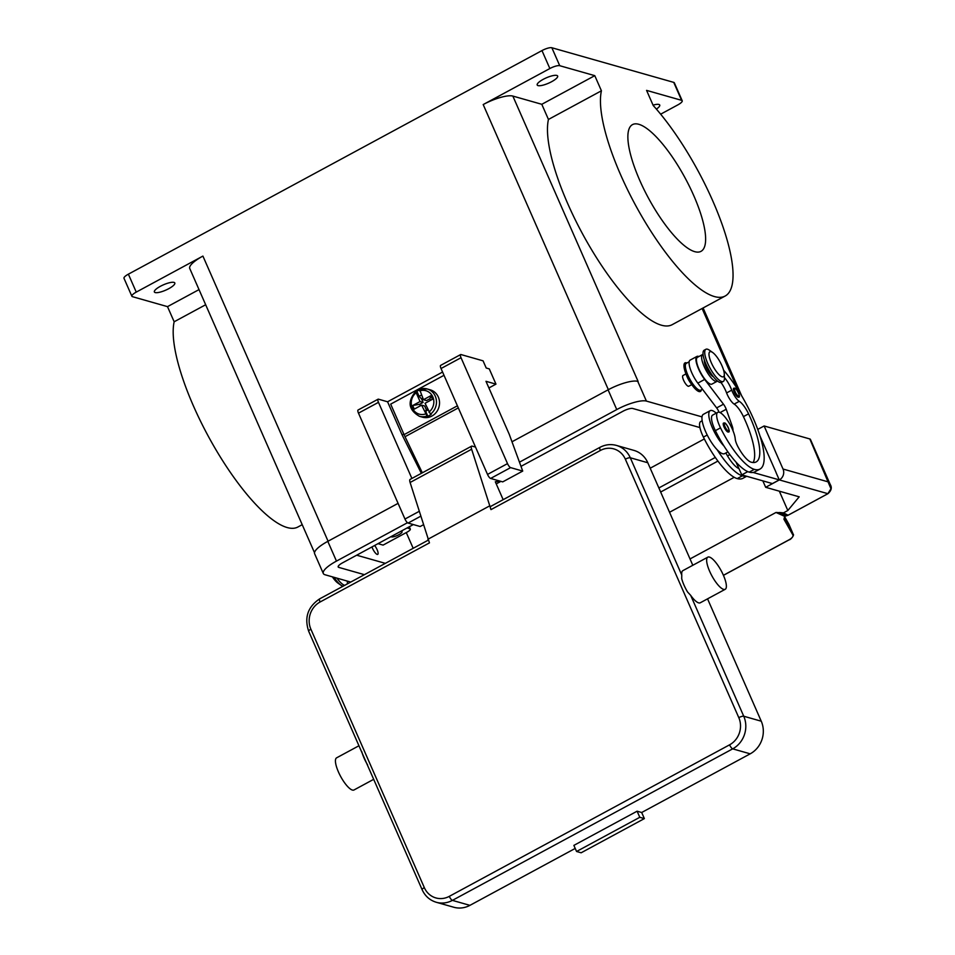<?xml version="1.0" encoding="UTF-8"?>
<svg xmlns="http://www.w3.org/2000/svg" width="955" height="955" viewBox="0 0 955 955"><rect width="100%" height="100%" fill="white"/><g stroke="black" fill="none" stroke-linecap="round" stroke-linejoin="round"><path stroke-width="1.43" d="M638.059 381.439A24.364 6.351 -23.7 0 1 638.119 381.451L637.737 381.343A24.364 6.351 156.3 0 0 608.084 389.831L511.987 441.783M725.167 296.026L672.177 324.676A122.825 35.657 -118.4 0 1 592.136 250.628A122.825 35.657 -118.4 0 1 548.445 119.447L601.423 90.797A122.825 35.657 -118.4 0 0 645.126 221.99A122.825 35.657 -118.4 0 0 725.167 296.026A122.825 35.657 -118.4 0 0 732.079 285.151A122.825 35.657 -118.4 0 0 653.22 105.516L646.571 90.379L681.619 100.335A8.117 2.113 -23.7 0 1 682.216 100.764A8.117 2.113 -23.7 0 1 681.775 102.03A8.117 2.113 -23.7 0 1 677.823 104.895L660.657 114.182M682.216 100.764L674.337 82.822A8.117 2.113 156.3 0 0 673.741 82.381L681.619 100.335M302.21 524.677L297.9 527.005A122.825 35.657 -118.4 0 1 217.859 452.968A122.825 35.657 -118.4 0 1 174.156 321.775L167.507 306.639L132.47 296.671A8.117 2.113 -23.7 0 1 131.874 296.241A8.117 2.113 -23.7 0 1 132.315 294.988A8.117 2.113 -23.7 0 1 136.255 292.111L202.914 256.083L328.078 541.21M136.255 292.111L128.376 274.169A8.117 2.113 156.3 0 0 124.437 277.034A8.117 2.113 156.3 0 0 123.995 278.299L131.874 296.241M314.517 552.706L189.747 268.474A24.364 6.351 -23.7 0 1 202.914 256.083M549.853 68.533L483.194 104.561A24.364 6.351 -23.7 0 1 512.847 96.073L541.795 104.298L594.774 75.66L559.737 65.704L551.859 47.75A8.117 2.113 156.3 0 0 547.693 48.216A8.117 2.113 156.3 0 0 541.974 50.579L549.853 68.533A8.117 2.113 -23.7 0 1 555.571 66.17A8.117 2.113 -23.7 0 1 559.737 65.704M413.181 548.313L406.269 532.58M653.053 105.134A11.162 2.913 -23.7 0 1 658.89 104.453A11.162 2.913 -23.7 0 1 659.726 105.038A11.162 2.913 -23.7 0 1 656.383 109.097M556.813 75.445A11.162 2.913 -23.7 0 1 557.648 76.03A11.162 2.913 -23.7 0 1 550.128 82.476A11.162 2.913 -23.7 0 1 538.023 85.604A11.162 2.913 -23.7 0 1 537.199 85.007A11.162 2.913 -23.7 0 1 544.708 78.573A11.162 2.913 -23.7 0 1 556.813 75.445M548.445 119.447L541.795 104.298M691.766 384.626L688.77 386.238A6.088 1.767 -118.4 0 1 683.589 380.233A6.088 1.767 -118.4 0 1 682.98 375.53L685.965 373.906M551.859 47.75L673.741 82.381M601.423 90.797L594.774 75.66M694.703 251.654A72.031 20.915 -118.4 0 1 643.825 189.126A72.031 20.915 -118.4 0 1 632.497 124.616A72.031 20.915 -118.4 0 1 638.8 124.293A72.031 20.915 -118.4 0 1 689.677 186.834A72.031 20.915 -118.4 0 1 701.006 251.344A72.031 20.915 -118.4 0 1 694.703 251.654M407.081 527.948L409.874 528.748A6.088 1.588 -23.7 0 1 410.316 529.07A6.088 1.588 -23.7 0 1 407.033 532.174L383.098 545.102L378.025 543.658M400.969 531.255A6.088 1.588 -23.7 0 1 401.601 531.326A6.088 1.588 -23.7 0 1 402.055 531.66A6.088 1.588 -23.7 0 1 397.96 535.17A6.088 1.588 -23.7 0 1 391.347 536.877A6.088 1.588 -23.7 0 1 390.965 536.662M377.726 554.389L377.726 554.389A6.088 1.767 -118.4 0 1 372.546 548.385A6.088 1.767 -118.4 0 1 371.984 546.929A6.088 1.767 61.6 0 0 372.546 548.385A6.088 1.767 61.6 0 0 377.726 554.389A6.088 1.767 61.6 0 0 377.118 549.686A6.088 1.767 61.6 0 0 374.623 545.496M167.507 306.639L199.022 289.604M173.989 282.394A11.162 2.913 -23.7 0 1 174.813 282.99A11.162 2.913 -23.7 0 1 167.304 289.425A11.162 2.913 -23.7 0 1 155.188 292.564A11.162 2.913 -23.7 0 1 154.364 291.967A11.162 2.913 -23.7 0 1 161.884 285.533A11.162 2.913 -23.7 0 1 173.989 282.394M128.376 274.169L541.974 50.579M174.156 321.775L205.671 304.74M686.275 374.658A10.147 2.949 61.6 0 0 687.194 377.034A10.147 2.949 61.6 0 0 691.301 383.958M686.932 363.007L686.609 362.888A16.247 4.715 61.6 0 0 686.621 375.458A16.247 4.715 61.6 0 0 695.371 389.019A16.247 4.715 61.6 0 0 701.328 390.118L701.412 389.795M702.164 420.761L700.66 421.585A17.262 5.014 61.6 0 0 703.405 437.104A48.025 13.943 61.6 0 0 737.224 478.598A64.964 18.861 61.6 0 0 742.906 478.312L746.691 476.27M702.462 389.234L700.803 390.118A15.232 4.417 -118.4 0 1 687.851 375.1A15.232 4.417 -118.4 0 1 685.415 367.102A15.232 4.417 -118.4 0 1 686.323 363.33L689.152 361.802M724.427 377.523A14.218 4.13 -118.4 0 1 731.733 390.153A10.147 2.949 61.6 0 0 739.289 401.327A14.218 4.13 -118.4 0 1 748.565 413.849A56.846 16.51 -118.4 0 1 756.145 461.934A56.846 16.51 -118.4 0 1 751.167 462.172A20.306 5.897 -118.4 0 1 738.096 447.024A10.147 2.949 -118.4 0 1 735.231 438.918A17.262 5.014 61.6 0 0 731.411 427.171A17.262 5.014 61.6 0 0 717.742 412.345L712.621 415.115A17.262 5.014 61.6 0 0 715.367 430.645A48.025 13.943 61.6 0 0 724.009 446.069A22.335 6.482 -118.4 0 1 712.442 427.912A22.335 6.482 -118.4 0 1 710.21 410.65L703.369 414.339A22.335 6.482 61.6 0 0 705.614 431.612A22.335 6.482 61.6 0 0 717.181 449.769A48.025 13.943 61.6 0 0 742.357 475.829A64.964 18.861 61.6 0 0 746.249 476.151L741.784 474.874L738.931 468.559A20.306 5.897 -118.4 0 1 726.134 453.482A10.147 2.949 -118.4 0 1 725.86 452.957M727.889 451.858L724.606 453.637A22.335 6.482 -118.4 0 1 717.181 449.769M710.21 410.65A22.335 6.482 -118.4 0 1 716.238 413.157M717.742 412.345A17.262 5.014 61.6 0 0 720.5 427.864A48.025 13.943 61.6 0 0 754.319 469.359A64.964 18.861 61.6 0 0 760.001 469.072A64.964 18.861 61.6 0 0 757.685 429.261A64.964 18.861 61.6 0 0 723.592 370.17M703.071 354.401A15.232 4.417 61.6 0 0 702.558 354.556A15.232 4.417 61.6 0 0 701.65 358.316A15.232 4.417 61.6 0 0 708.335 374.074A15.232 4.417 61.6 0 0 717.05 381.343A15.232 4.417 61.6 0 0 717.456 381.009M734.24 392.171A5.073 1.468 -118.4 0 1 733.726 388.243L734.705 388.16C736.054 387.36 741.522 397.913 738.561 397.185A5.073 1.468 -118.4 0 1 738.108 397.196A5.073 1.468 -118.4 0 1 734.24 392.171M724.045 426.981A5.073 1.468 -118.4 0 1 723.544 423.053L724.523 422.97C725.86 422.17 731.339 432.722 728.367 431.982A5.073 1.468 -118.4 0 1 727.925 432.006A5.073 1.468 -118.4 0 1 724.045 426.981M704.372 360.083A10.147 2.949 61.6 0 0 705.996 366.863A10.147 2.949 61.6 0 0 713.421 376.807M702.558 354.556L697.437 357.325A15.232 4.417 61.6 0 0 696.529 361.097A15.232 4.417 61.6 0 0 703.202 376.843A15.232 4.417 61.6 0 0 711.917 384.113L717.05 381.343M712.645 352.479L709.446 350.222A18.276 5.3 61.6 0 0 705.9 349.291L704.193 350.21A18.276 5.3 61.6 0 0 706.02 364.333A18.276 5.3 61.6 0 0 721.574 382.358L723.281 381.439A18.276 5.3 61.6 0 0 724.439 377.953L724.308 374.05A14.218 4.13 61.6 0 0 721.968 365.765A14.218 4.13 61.6 0 0 712.645 352.479A14.218 4.13 61.6 0 0 711.308 362.733A14.218 4.13 61.6 0 0 719.76 375.339A14.218 4.13 61.6 0 0 724.308 374.05M705.9 349.291A18.276 5.3 61.6 0 0 707.727 363.413A18.276 5.3 61.6 0 0 723.281 381.439M724.009 446.069A48.025 13.943 61.6 0 0 749.186 472.128A64.964 18.861 61.6 0 0 753.089 472.45A64.964 18.861 61.6 0 0 754.88 471.842L760.001 469.072M721.049 382.537A14.218 4.13 -118.4 0 1 726.6 392.923A10.147 2.949 61.6 0 0 734.168 404.096A14.218 4.13 -118.4 0 1 743.432 416.631A56.846 16.51 -118.4 0 1 753.149 462.53M736.007 462.089L738.931 468.559M741.784 474.874L747.789 471.627M732.963 430.621A10.147 2.949 61.6 0 0 732.079 425.727L726.218 409.265A6.088 1.767 61.6 0 0 723.484 404.216L704.659 379.433A16.247 4.715 -118.4 0 1 696.947 356.43A16.247 4.715 -118.4 0 1 698.881 356.549M696.947 356.43L690.119 360.131A16.247 4.715 61.6 0 0 697.83 383.134L716.644 407.904A6.088 1.767 -118.4 0 1 719.103 412.226M746.249 476.151L772.428 483.588L779.268 479.888L753.089 472.45M776.14 472.761L779.268 479.888M759.989 435.981L776.188 472.737M345.77 580.652A15.232 4.417 61.6 0 0 347.238 581.07M336.936 578.145A18.276 5.3 61.6 0 0 344.695 585.343M347.19 583.983A18.276 5.3 61.6 0 0 347.381 581.118M332.388 576.856A14.218 4.13 61.6 0 0 337.807 582.992L340.995 585.248A18.276 5.3 61.6 0 0 342.976 586.263M333.999 577.309A18.276 5.3 61.6 0 0 340.995 585.248M830.981 487.921L830.217 484.46L810.425 439.384A8.117 2.113 156.3 0 0 809.828 438.954L830.969 488.757L827.878 493.711L788.699 514.888A8.691 2.268 156.3 0 0 788.066 515.246L783.482 512.859L779.471 512.501M757.745 429.404L764.119 425.966L809.828 438.954M734.228 477.297L669.539 512.274M764.119 425.966L783.028 469.036A8.117 7.473 105.9 0 1 783.255 475.196A8.117 7.473 105.9 0 1 779.34 479.911L765.671 487.301L799.192 496.827L787.827 510.507L783.482 512.859M762.842 480.866L765.671 487.301M779.34 491.192L787.827 510.507M775.997 512.465L784.664 516.38L786.12 515.736L779.722 512.668L775.997 512.465L690.023 558.938M784.998 516.058L783.936 519.234L792.865 534.967C793.414 536.412 792.184 537.999 789.164 539.742L723.413 575.292M784.592 516.691L789.14 524.761M793.307 534.49L784.27 518.505L783.936 519.234M784.162 518.255L784.926 516.261L788.126 515.234L786.24 515.736M827.961 493.663L827.937 493.699C831.399 490.595 832.163 487.516 830.217 484.46L828.737 482.024L783.028 469.036M488.9 387.957L495.967 384.137L489.27 368.881L486.214 368.021L483.063 360.835L460.979 354.556A4.059 1.182 -118.4 0 0 460.62 354.58A4.059 1.182 -118.4 0 0 461.026 357.719L507.511 463.617A4.059 1.182 -118.4 0 0 510.615 467.628L522.719 471.078L509.23 434.25L485.988 381.308L495.967 384.137M411.892 478.455L378.478 402.342A4.059 1.182 -118.4 0 1 378.073 399.202L358.077 410.005A4.059 1.182 61.6 0 0 358.483 413.145L404.968 519.043A4.059 1.182 61.6 0 0 408.072 523.065L420.176 526.515L423.351 524.796M378.073 399.202A4.059 1.182 -118.4 0 1 378.431 399.178L387.575 401.78L442.583 372.044M460.62 354.58L440.625 365.383A4.059 1.182 61.6 0 0 441.031 368.523L487.516 474.42A4.059 1.182 61.6 0 0 490.619 478.443L502.724 481.881L522.719 471.078M421.358 473.334L402.151 434.991L387.575 401.78M403.834 434.071L402.151 434.991M444.003 375.303L390.679 404.132L404.072 434.644A21.32 6.184 61.6 0 0 405.027 436.71L422.325 472.809M419.555 389.282L427.195 388.971A14.218 13.084 -74.1 0 0 419.555 389.282L423.471 399.703L426.515 400.563L429.929 398.724L430.836 395.716L432.412 399.309L425.047 403.296L430.478 414.148A14.218 13.084 -74.1 0 0 436.351 400.085A14.218 13.084 -74.1 0 0 427.195 388.971L430.239 389.831A14.218 13.084 105.9 0 1 439.503 401.96A14.218 13.084 105.9 0 1 431.875 416.07A14.218 13.084 105.9 0 1 422.468 417.168L419.424 416.308A14.218 13.084 -74.1 0 0 427.064 415.998L421.621 405.135L414.267 409.122L412.691 405.529L420.045 401.554L423.101 402.413L421.525 398.832L419.09 396.325L421.43 395.06M419.09 396.325L416.905 391.347A14.218 13.084 105.9 0 1 418.553 390.285A14.218 13.084 105.9 0 1 419.281 389.927M430.478 414.148L431.242 414.363A14.218 13.084 105.9 0 1 429.583 415.413A14.218 13.084 105.9 0 1 427.816 416.213L427.064 415.998M423.471 399.703L430.836 395.716M430.621 400.276L429.929 398.724M422.779 398.139L421.525 398.832M420.045 401.554L416.177 392.732L416.141 391.132L416.905 391.347M419.424 416.308C408.346 409.814 407.176 401.434 415.95 391.144L416.141 391.132M412.691 405.529L419.675 404.263L423.101 402.413M419.675 404.263L420.367 405.827M427.971 409.97L425.632 411.235L426.252 409.6L424.677 406.006L421.621 405.135M426.252 409.6L427.506 408.907M427.816 416.213L425.632 411.235M490.989 509.612L600.373 450.474A4.059 1.182 61.6 0 1 599.704 448.062A4.059 1.182 61.6 0 1 599.967 447.334L490.584 506.472A4.059 1.182 -118.4 0 0 490.321 507.201A4.059 1.182 -118.4 0 0 490.989 509.612L471.627 449.232A6.088 1.767 -118.4 0 1 471.627 446.152L410.101 479.422A6.088 1.767 61.6 0 0 410.101 482.49L429.464 542.87L320.092 601.996A4.059 1.182 -118.4 0 1 319.424 599.585A4.059 1.182 -118.4 0 1 319.674 598.857C307.82 606.819 304.156 617.61 308.68 631.255A4.059 1.062 156.3 0 1 308.907 630.622A4.059 1.062 156.3 0 1 310.876 629.19A20.306 18.694 105.9 0 1 320.092 601.996M360.751 749.878L368.511 767.557M367.615 764.931A18.276 5.3 -118.4 0 1 361.766 751.609M373.68 779.328L353.995 789.976A18.276 5.3 -118.4 0 1 352.395 790.06A18.276 5.3 -118.4 0 1 339.479 774.195A18.276 5.3 -118.4 0 1 336.614 757.828L358.949 745.76M637.104 811.201L639.79 817.301L644.362 818.602L581.129 852.791L576.557 851.49L573.871 845.39L637.104 811.201L641.676 812.502L750.2 753.829L732.688 748.851A4.059 1.182 -118.4 0 1 731.148 747.49A4.059 1.182 -118.4 0 1 729.584 744.828L449.304 896.351A4.059 1.182 61.6 0 0 450.856 899.013A4.059 1.182 61.6 0 0 452.395 900.374L732.688 748.851A24.364 22.431 -74.1 0 0 743.742 716.226A4.059 1.062 156.3 0 0 741.665 716.465A4.059 1.062 156.3 0 0 738.8 717.647A20.306 18.694 105.9 0 1 729.584 744.828M575.208 848.434L469.92 905.352A24.364 22.431 105.9 0 1 453.804 907.25L436.28 902.272A24.364 22.431 -74.1 0 0 452.395 900.374L469.92 905.352M644.362 818.602L641.676 812.502M639.79 817.301L576.557 851.49M725.203 589.307L700.242 602.796A18.276 5.3 -118.4 0 1 698.642 602.868A18.276 5.3 -118.4 0 1 690.68 595.359L687.552 591.969A18.276 5.3 -118.4 0 1 681.703 578.658L681.763 575.053A18.276 5.3 -118.4 0 1 682.861 570.648L707.822 557.159A18.276 5.3 -118.4 0 1 709.422 557.075A18.276 5.3 -118.4 0 1 722.326 572.94A18.276 5.3 -118.4 0 1 725.203 589.307A18.276 5.3 -118.4 0 1 723.604 589.378A18.276 5.3 -118.4 0 1 710.687 573.525A18.276 5.3 -118.4 0 1 707.822 557.159M489.414 506.019L427.888 539.277M681.763 575.053L630.288 457.767A24.364 22.431 -74.1 0 0 616.441 445.424L633.953 450.402A24.364 22.431 105.9 0 1 647.8 462.745L692.805 565.276M707.548 598.845L761.254 721.204A24.364 22.431 105.9 0 1 750.2 753.829M500.384 481.225L495.311 481.774L503.166 499.668M471.627 446.152A6.088 1.767 -118.4 0 1 472.164 446.128L475.518 447.083M364.416 574.671L338.774 567.389A8.117 2.113 -23.7 0 1 338.177 566.96A8.117 2.113 -23.7 0 1 342.558 562.829L413.336 524.57M356.681 555.201L385.366 563.355M650.2 468.213L704.324 438.954M715.307 457.445L658.866 487.957M521 466.362L622.851 411.307A8.117 2.113 -23.7 0 1 632.735 408.477L699.908 427.565M398.08 503.357L327.804 541.354A24.364 6.351 156.3 0 0 314.637 553.745L323.303 573.489A24.364 6.351 -23.7 0 1 336.47 561.098L407.463 522.719M350.748 582.073L325.106 574.779A24.364 6.351 -23.7 0 1 323.303 573.489M729.871 454.604L727.495 455.893M717.909 461.074L660.657 492.028M519.46 462.172L616.751 409.576A24.364 6.351 -23.7 0 1 646.404 401.088L702.009 416.881M483.194 104.561L608.359 389.688M512.847 96.073L638.119 381.451M702.104 308.501L737.367 388.828M409.874 528.748L409.05 526.885M742.357 475.829L737.224 478.598M707.225 435.038L703.405 437.104M735.231 391.884A4.262 1.242 61.6 0 0 738.478 396.11A4.262 1.242 61.6 0 0 738.43 392.803A4.262 1.242 61.6 0 0 735.171 388.578A4.262 1.242 61.6 0 0 735.231 391.884M725.036 426.694A4.262 1.242 61.6 0 0 728.295 430.92A4.262 1.242 61.6 0 0 728.235 427.601A4.262 1.242 61.6 0 0 724.976 423.387A4.262 1.242 61.6 0 0 725.036 426.694M754.319 469.359L749.186 472.128M720.5 427.864L715.367 430.645M748.565 413.849L743.432 416.631M739.289 401.327L734.168 404.096M731.733 390.153L726.6 392.923M730.981 426.324L732.079 425.727M720.058 412.584L726.218 409.265M716.644 407.904L723.484 404.216M697.83 383.134L704.659 379.433M792.865 534.967L789.009 524.462A4.059 3.689 -29.6 0 0 788.854 524.152A4.059 3.689 -29.6 0 0 788.842 524.14L784.604 516.667M779.34 479.911L827.937 493.699L788.746 514.888M358.483 413.145L378.478 402.342M404.968 519.043L419.15 511.379M408.072 523.065L420.678 516.249M490.619 478.443L510.615 467.628M487.516 474.42L507.511 463.617M441.031 368.523L461.026 357.719M404.072 434.644L457.397 405.815M416.177 392.732A12.176 11.221 -74.1 0 0 412.297 407.964A12.176 11.221 -74.1 0 0 425.5 413.969M428.914 412.118A12.176 11.221 -74.1 0 0 432.806 396.874A12.176 11.221 -74.1 0 0 419.591 390.882M405.027 436.71L458.316 407.904M449.304 896.351A20.306 18.694 105.9 0 1 424.33 887.637A4.059 1.062 156.3 0 0 422.361 889.081A4.059 1.062 156.3 0 0 422.134 889.702L368.415 767.331M424.33 887.637L310.876 629.19M647.8 462.745L630.288 457.767A4.059 1.062 156.3 0 0 628.211 458.006A4.059 1.062 156.3 0 0 625.346 459.188L738.8 717.647M761.254 721.204L743.742 716.226L690.68 595.359M600.373 450.474A20.306 18.694 105.9 0 1 625.346 459.188M500.181 481.738L496.23 483.875L500.265 481.714M471.627 449.232L410.101 482.49M338.774 567.389L338.261 566.22M336.47 561.098L327.804 541.354M646.404 401.088L637.737 381.343M616.751 409.576L608.084 389.831M703.095 307.952L741.665 395.812M410.316 529.07L409.301 526.754M788.854 524.152L793.271 534.394C794.488 534.764 790.871 539.826 789.26 539.766L723.436 575.352M360.823 750.033L308.68 631.255M422.134 889.702C425.071 896.088 429.786 900.279 436.28 902.272M599.967 447.334C605.291 444.541 610.77 443.896 616.441 445.424M319.674 598.857L428.27 540.148"/></g></svg>
